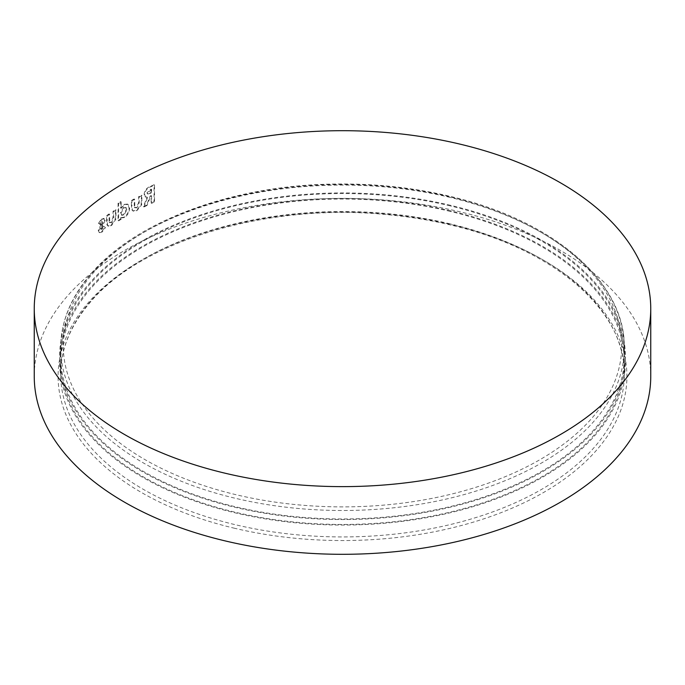 <?xml version="1.0" encoding="UTF-8"?>
<svg xmlns="http://www.w3.org/2000/svg" width="685" height="685" viewBox="0 0 685 685"><rect width="100%" height="100%" fill="white"/><g stroke="black" fill="none" stroke-linecap="round" stroke-linejoin="round"><path stroke-width="0.51" stroke-dasharray="3.42 2.57" d="M450.25 205.894A281.826 162.713 0 0 0 60.674 356.251A281.826 162.713 0 0 0 234.75 506.6A281.826 162.713 0 0 0 624.326 356.251A281.826 162.713 0 0 0 450.25 205.894M450.644 205.346A282.862 163.313 0 0 0 59.638 356.251A282.862 163.313 0 0 0 234.356 507.148A282.862 163.313 0 0 0 625.362 356.251A282.862 163.313 0 0 0 450.644 205.346M450.644 210.843A282.862 163.313 0 0 0 59.638 361.748A282.862 163.313 0 0 0 234.356 512.654A282.862 163.313 0 0 0 625.362 361.748A282.862 163.313 0 0 0 450.644 210.843M450.25 211.4A281.826 162.713 0 0 0 60.674 361.748A281.826 162.713 0 0 0 234.75 512.097A281.826 162.713 0 0 0 624.326 361.748A281.826 162.713 0 0 0 450.25 211.4M650.75 376.339A308.25 177.963 0 0 0 560.467 250.496A308.25 177.963 0 0 0 224.534 211.922A308.25 177.963 0 0 0 34.25 376.339M146.581 205.106L143.405 206.639L147.078 197.143L145.109 196.775L144.115 194.18C144.672 190.216 146.847 187.587 150.64 186.294L154.048 184.744L154.048 201.664L151.12 202.991L151.12 195.61L150.126 196.064L146.581 205.106L147.069 205.449L143.901 206.981L143.405 206.639M131.409 205.646L131.409 200.448L134.132 198.984L134.32 207.195L135.27 208.06L134.32 207.195L136.392 207.564L138.67 202.563L138.67 196.629L141.478 195.216L141.136 204.55L136.409 210.381L132.762 210.809L131.871 209.79L131.409 205.646L131.94 205.971L131.94 200.773L131.409 200.448M120.62 217.607L120.62 218.96L118.051 220.519L118.051 203.162L120.62 201.604L120.62 208.035L123.985 204.395L127.513 204.087L129.097 207.923C128.874 211.819 127.145 214.927 123.908 217.239L120.62 217.607L121.177 217.924L121.177 219.268L120.62 218.96M106.577 220.793L106.577 215.595L108.983 213.96L109.155 222.163L110.191 223.002L109.155 222.163L110.996 222.394L113.016 217.248L113.016 211.314L115.517 209.73L115.208 219.08L111.004 225.211L107.913 225.956L106.988 224.911L106.577 220.793L107.168 221.084L107.168 215.886L106.577 215.595M104.043 226.529L105.473 227.566L102.176 231.984L99.762 232.686L98.854 230.665L102.793 222.325L101.962 222.163L100.412 224.603L99.017 223.644L102.065 219.268L104.283 218.712L105.13 220.544L101.14 228.97L100.524 228.696L101.526 228.918L103.444 226.247L104.873 227.283L101.568 231.71L99.145 232.412L98.238 230.391L102.185 222.043L101.354 221.88L99.796 224.32L98.4 223.37L101.457 218.994L103.683 218.429L104.531 220.262L100.524 228.696L102.133 229.192L104.043 226.529L103.444 226.247M102.185 222.043L101.354 221.88L102.185 222.043M102.125 226.881L101.526 226.607M101.14 228.97L102.133 229.192L101.14 228.97M105.473 227.566L104.873 227.283M102.176 231.984L101.568 231.71M98.854 230.665L98.238 230.391M100.412 224.603L99.796 224.32M99.017 223.644L98.4 223.37M102.065 219.268L101.457 218.994M105.13 220.544L104.531 220.262M102.896 225.819L102.296 225.536M107.168 215.886L109.574 214.259L109.746 222.454L111.578 222.693L113.599 217.547L113.599 211.614L116.09 210.03L115.782 219.388L111.586 225.502L108.513 226.247L107.579 225.202L107.168 221.084M107.579 225.202L106.988 224.911M109.574 214.259L108.983 213.96M111.578 222.693L110.996 222.394M113.599 211.614L113.016 211.314M116.09 210.03L115.517 209.73M115.782 219.388L115.208 219.08M111.586 225.502L111.004 225.211M121.177 219.268L118.616 220.827L118.616 203.471L121.177 201.921L121.177 208.351L124.533 204.712L128.044 204.404L129.636 208.249C129.405 212.144 127.684 215.244 124.456 217.556L121.177 217.924M124.456 217.556L123.908 217.239M118.616 220.827L118.051 220.519M118.616 203.471L118.051 203.162M121.177 201.921L120.62 201.604M121.177 208.351L120.62 208.035M124.533 204.712L123.985 204.395M129.636 208.249L129.097 207.923M120.997 213.163L121.861 215.287L123.976 215.013L126.965 209.687L126.108 207.615L123.985 207.855L120.997 213.163L120.432 212.855L121.296 214.979L123.42 214.696L126.425 209.37L125.56 207.298L123.437 207.538L120.432 212.855M123.976 215.013L123.42 214.696M123.985 207.855L123.437 207.538M126.965 209.687L126.425 209.37M131.94 200.773L134.654 199.318L134.851 207.529L136.914 207.898L139.183 202.897L139.183 196.963L141.983 195.559L141.641 204.892L136.923 210.706L133.292 211.143L132.402 210.115L131.94 205.971M132.402 210.115L131.871 209.79M134.654 199.318L134.132 198.984M136.914 207.898L136.392 207.564M139.183 196.963L138.67 196.629M141.983 195.559L141.478 195.216M141.641 204.892L141.136 204.55M136.923 210.706L136.409 210.381M143.901 206.981L147.575 197.494L145.614 197.126L144.612 194.523C145.177 190.558 147.344 187.938 151.12 186.645L154.527 185.104L154.527 202.015L151.599 203.342L151.599 195.961L150.614 196.415L147.069 205.449M150.614 196.415L150.126 196.064M147.575 197.494L147.078 197.143M144.612 194.523L144.115 194.18M154.527 185.104L154.048 184.744M154.527 202.015L154.048 201.664M151.599 203.342L151.12 202.991M151.599 195.961L151.12 195.61M151.599 189.454L147.472 193.11L147.806 194.026L151.599 192.93L151.599 189.454L151.12 189.103L146.975 192.759L147.309 193.684L151.12 192.579L151.12 189.103M151.599 192.93L151.12 192.579M147.472 193.11L146.975 192.759M449.257 196.706A279.24 161.215 0 0 0 84.478 284.035A279.24 161.215 0 0 0 235.743 494.638A279.24 161.215 0 0 0 600.522 407.31A279.24 161.215 0 0 0 449.257 196.706M450.25 197.434A281.826 162.713 0 0 0 60.674 347.792A281.826 162.713 0 0 0 234.75 498.141A281.826 162.713 0 0 0 624.326 347.792A281.826 162.713 0 0 0 450.25 197.434M450.25 223.875A281.826 162.713 0 0 0 60.674 374.224A281.826 162.713 0 0 0 234.75 524.573A281.826 162.713 0 0 0 624.326 374.224A281.826 162.713 0 0 0 450.25 223.875M233.765 528.075A284.421 164.212 0 0 0 605.309 439.119A284.421 164.212 0 0 0 451.235 224.603A284.421 164.212 0 0 0 79.691 313.559A284.421 164.212 0 0 0 233.765 528.075M101.132 225.091L100.524 224.817M101.962 223.926L101.354 223.652M109.574 220.296L108.983 219.996M113.599 217.547L113.016 217.248M116.09 215.133L115.517 214.833M134.662 205.354L134.132 205.02M139.183 202.897L138.67 202.563M141.983 200.671L141.478 200.328M151.12 186.645L150.64 186.294M150.614 189.916L150.126 189.565M150.469 193.444L149.981 193.101M624.326 356.251L624.326 347.792C625.576 282.22 553.155 220.125 449.857 196.295C411.591 187.228 371.809 183.169 330.495 184.128C229.843 186.089 134.114 222.026 90.052 274.848C70.632 297.735 60.845 322.053 60.674 347.792L60.674 356.251M59.638 361.748L59.638 356.251M624.326 361.748L624.326 374.224C625.876 311.101 554.422 248.903 450.636 225.014C430.009 220.091 408.671 216.623 386.614 214.602C267.647 202.64 140.562 240.812 89.341 303.327C70.324 325.82 60.768 349.453 60.674 374.224L60.674 361.748M625.362 361.748L625.362 356.251M101.363 229.424L100.755 229.141M99.762 232.686L99.145 232.412M102.613 221.957L102.014 221.675M104.283 218.712L103.683 218.429M107.913 225.956L108.513 226.247M128.044 204.404L127.513 204.087M121.296 214.979L121.861 215.287M125.56 207.298L126.108 207.615M132.762 210.809L133.292 211.143M145.614 197.126L145.109 196.775M147.309 193.684L147.806 194.026"/><path stroke-width="1.03" d="M124.533 434.504A308.25 177.963 0 0 0 460.466 473.078A308.25 177.963 0 0 0 650.75 308.661A308.25 177.963 0 0 0 560.467 182.818A308.25 177.963 0 0 0 224.534 144.244A308.25 177.963 0 0 0 34.25 308.661A308.25 177.963 0 0 0 124.533 434.504M34.25 308.661L34.25 376.339A308.25 177.963 0 0 0 124.533 502.182A308.25 177.963 0 0 0 460.466 540.756A308.25 177.963 0 0 0 650.75 376.339L650.75 308.661"/></g></svg>
